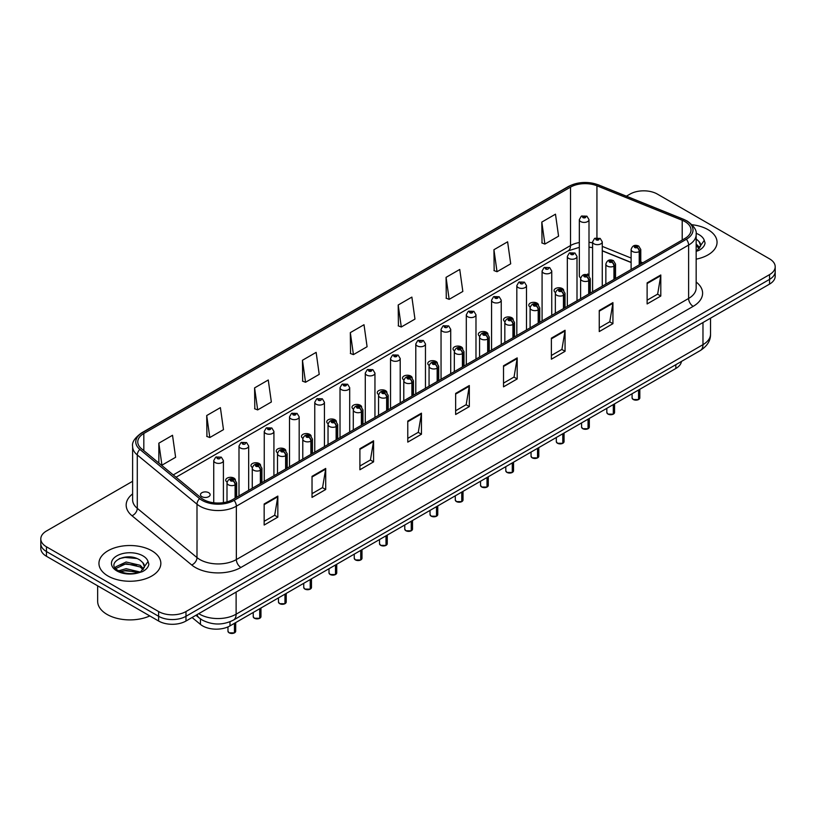 <?xml version="1.0" encoding="UTF-8"?>
<svg xmlns="http://www.w3.org/2000/svg" width="816" height="816" viewBox="0 0 816 816"><rect width="100%" height="100%" fill="white"/><g stroke="black" fill="none" stroke-linecap="round" stroke-linejoin="round"><path stroke-width="1.22" d="M563.734 290.414A4.835 2.795 0 0 0 562.326 288.568A4.835 2.795 0 0 0 557.053 287.956A4.835 2.795 0 0 0 554.074 290.537A4.835 2.795 0 0 0 555.431 292.475M538.478 304.99A4.835 2.795 0 0 0 537.071 303.144A4.835 2.795 0 0 0 531.797 302.542A4.835 2.795 0 0 0 528.809 305.123A4.835 2.795 0 0 0 530.176 307.061M513.223 319.576A4.835 2.795 0 0 0 511.805 317.73A4.835 2.795 0 0 0 506.542 317.118A4.835 2.795 0 0 0 503.554 319.699A4.835 2.795 0 0 0 504.92 321.647M487.968 334.162A4.835 2.795 0 0 0 486.55 332.306A4.835 2.795 0 0 0 481.287 331.704A4.835 2.795 0 0 0 478.298 334.285A4.835 2.795 0 0 0 479.655 336.223M462.703 348.738A4.835 2.795 0 0 0 461.295 346.892A4.835 2.795 0 0 0 456.022 346.29A4.835 2.795 0 0 0 453.043 348.871A4.835 2.795 0 0 0 454.4 350.809M437.447 363.324A4.835 2.795 0 0 0 436.04 361.478A4.835 2.795 0 0 0 430.766 360.866A4.835 2.795 0 0 0 427.788 363.446A4.835 2.795 0 0 0 429.145 365.395M412.192 377.91A4.835 2.795 0 0 0 410.785 376.054A4.835 2.795 0 0 0 405.511 375.452A4.835 2.795 0 0 0 402.523 378.032A4.835 2.795 0 0 0 403.889 379.97M386.937 392.486A4.835 2.795 0 0 0 385.519 390.64A4.835 2.795 0 0 0 380.256 390.038A4.835 2.795 0 0 0 377.267 392.608A4.835 2.795 0 0 0 378.634 394.556M361.682 407.072A4.835 2.795 0 0 0 360.264 405.215A4.835 2.795 0 0 0 355.001 404.614A4.835 2.795 0 0 0 352.012 407.194A4.835 2.795 0 0 0 353.369 409.132M336.416 421.648A4.835 2.795 0 0 0 335.009 419.801A4.835 2.795 0 0 0 329.735 419.2A4.835 2.795 0 0 0 326.757 421.78A4.835 2.795 0 0 0 328.114 423.718M311.161 436.234A4.835 2.795 0 0 0 309.754 434.387A4.835 2.795 0 0 0 304.48 433.775A4.835 2.795 0 0 0 301.502 436.356A4.835 2.795 0 0 0 302.858 438.304M285.906 450.82A4.835 2.795 0 0 0 284.498 448.963A4.835 2.795 0 0 0 279.225 448.361A4.835 2.795 0 0 0 276.236 450.942A4.835 2.795 0 0 0 277.603 452.88M260.651 465.395A4.835 2.795 0 0 0 259.233 463.549A4.835 2.795 0 0 0 253.97 462.947A4.835 2.795 0 0 0 250.981 465.528A4.835 2.795 0 0 0 252.348 467.466M235.396 479.981A4.835 2.795 0 0 0 233.978 478.135A4.835 2.795 0 0 0 228.715 477.523A4.835 2.795 0 0 0 225.726 480.104A4.835 2.795 0 0 0 227.083 482.052M208.723 492.711A4.835 2.795 0 0 0 203.449 492.109A4.835 2.795 0 0 0 200.471 494.69A4.835 2.795 0 0 0 201.889 496.658A4.835 2.795 0 0 0 207.152 497.27A4.835 2.795 0 0 0 210.14 494.69A4.835 2.795 0 0 0 208.723 492.711M588.999 275.839L588.999 219.626A4.835 2.795 180 0 1 586.01 222.207A4.835 2.795 180 0 1 580.747 221.605A4.835 2.795 180 0 1 579.329 219.626L579.329 275.951A4.835 2.795 0 0 0 580.686 277.899M631.115 262.528L602.269 250.859M588.989 275.828A4.835 2.795 0 0 0 587.581 273.982M681.442 361.447A19.339 11.169 180 0 1 675.842 368.485L229.979 625.892A19.339 11.169 180 0 1 200.45 624.403L192.086 617.508M707.992 229.633A30.947 17.87 0 0 0 691.988 224.726A30.947 17.87 0 0 1 707.992 229.633A30.947 17.87 0 0 1 717.05 242.26A30.947 17.87 0 0 0 707.992 229.633M151.776 550.749A30.947 17.87 0 0 0 118.055 546.883A30.947 17.87 0 0 0 98.95 563.387A30.947 17.87 0 0 0 108.008 576.025A30.947 17.87 0 0 0 141.739 579.89A30.947 17.87 0 0 0 160.844 563.387A30.947 17.87 0 0 0 151.776 550.749A30.947 17.87 0 0 0 118.055 546.883A30.947 17.87 0 0 0 98.95 563.387A30.947 17.87 0 0 0 108.008 576.025A30.947 17.87 0 0 0 141.739 579.89A30.947 17.87 0 0 0 160.844 563.387A30.947 17.87 0 0 0 151.776 550.749M684.961 221.605A20.635 11.914 180 0 1 691.009 230.02A20.635 11.914 180 0 1 684.961 238.445L232.703 499.555A20.635 11.914 180 0 1 201.215 497.964L141.505 448.739A20.635 11.914 180 0 1 137.771 441.905A20.635 11.914 180 0 1 143.82 433.48L570.517 187.129A20.635 11.914 180 0 1 596.935 185.793L682.207 220.269A20.635 11.914 180 0 1 684.961 221.605M686.378 220.779A22.634 13.066 0 0 0 683.359 219.32L598.087 184.844A22.634 13.066 0 0 0 569.099 186.313L142.402 432.664A22.634 13.066 0 0 0 139.862 449.402L199.573 498.627A22.634 13.066 0 0 0 234.121 500.371L686.378 239.261A22.634 13.066 0 0 0 686.378 220.779M132.62 481.277L46.461 531.012A19.339 11.169 0 0 0 40.8 538.907L40.8 548.383A19.339 11.169 0 0 0 46.461 556.277L158.62 621.027L158.62 616.294A19.339 11.169 0 0 0 185.977 616.294L769.539 279.378A19.339 11.169 0 0 0 775.2 271.483A19.339 11.169 0 0 1 769.539 279.378L185.977 616.294A19.339 11.169 0 0 1 158.62 616.294L46.461 551.545L158.62 616.294L158.62 611.551A19.339 11.169 0 0 0 185.977 611.551L769.539 274.635A19.339 11.169 0 0 0 775.2 266.74A19.339 11.169 0 0 0 769.539 258.845L657.38 194.096A19.339 11.169 0 0 0 630.023 194.096L626.402 196.187M40.8 543.65A19.339 11.169 0 0 0 46.461 551.545A19.339 11.169 0 0 1 40.8 543.65M264.16 503.982L264.16 525.035L277.838 517.14L277.838 496.087L264.16 503.982M264.16 521.302L274.696 515.222L277.787 496.781A5.161 2.978 -120 0 0 277.838 496.087M274.604 515.273L277.838 517.14M312.028 476.34L312.028 497.403L325.706 489.498L325.706 468.445L312.028 476.34M312.028 493.66L322.565 487.58L325.655 469.149A5.161 2.978 -120 0 0 325.706 468.445M322.473 487.631L325.706 489.498M359.897 448.708L359.897 469.761L373.575 461.866L373.575 440.803L359.897 448.708M359.897 466.028L370.433 459.938L373.524 441.507A5.161 2.978 -120 0 0 373.575 440.803M370.342 460L373.575 461.866M407.776 421.066L407.776 442.119L421.454 434.224L421.454 413.171L407.776 421.066M407.776 438.386L418.302 432.307L421.393 413.865A5.161 2.978 -120 0 0 421.454 413.171M418.21 432.358L421.454 434.224M647.119 282.877L647.119 303.94L660.797 296.035L660.797 274.982L647.119 282.877M647.119 300.196L657.655 294.117L660.746 275.675A5.161 2.978 -120 0 0 660.797 274.982M657.563 294.168L660.797 296.035M599.25 310.519L599.25 331.571L612.928 323.677L612.928 302.624L599.25 310.519M599.25 327.838L609.787 321.759L612.877 303.317A5.161 2.978 -120 0 0 612.928 302.624M609.695 321.81L612.928 323.677M551.381 338.15L551.381 359.213L565.06 351.319L565.06 330.256L551.381 338.15M551.381 355.47L561.918 349.391L565.009 330.959A5.161 2.978 -120 0 0 565.06 330.256M561.826 349.442L565.06 351.319M503.513 365.792L503.513 386.845L517.191 378.95L517.191 357.898L503.513 365.792M503.513 383.112L514.049 377.033L517.13 358.591A5.161 2.978 -120 0 0 517.191 357.898M513.958 377.084L517.191 378.95M455.644 393.424L455.644 414.487L469.322 406.592L469.322 385.529L455.644 393.424M455.644 410.754L466.181 404.665L469.261 386.233A5.161 2.978 -120 0 0 469.322 385.529M466.089 404.726L469.322 406.592M696.16 259.162A30.947 17.87 0 0 0 717.05 242.26A30.947 17.87 0 0 1 696.16 259.162M40.8 538.907A19.339 11.169 0 0 0 46.461 546.802L158.62 611.551M541.814 222.074L544.894 244.076L558.572 236.181L555.482 214.18L541.814 222.074L542.028 243.005M493.935 249.716L497.026 271.718L510.704 263.813L507.613 241.811L493.935 249.716L494.159 270.647M446.066 277.348L449.157 299.35L462.835 291.455L459.745 269.453L446.066 277.348L446.291 298.279M398.198 304.99L401.288 326.992L414.967 319.097L411.876 297.095L398.198 304.99L398.422 325.921M158.845 443.18L161.935 465.181L175.613 457.286L172.523 435.275L158.845 443.18L158.845 463.029M206.713 415.538L209.804 437.539L223.482 429.644L220.391 407.643L206.713 415.538L206.938 436.468M254.592 387.896L257.672 409.907L271.351 402.002L268.26 380.001L254.592 387.896L254.806 408.826M302.461 360.264L305.541 382.265L319.219 374.371L316.139 352.369L302.461 360.264L302.675 381.194M350.329 332.622L353.42 354.623L367.088 346.729L364.007 324.727L350.329 332.622L350.543 353.552M353.42 354.623L350.329 353.471M401.288 326.992L398.198 325.839M449.157 299.35L446.066 298.197M497.026 271.718L493.935 270.565M544.894 244.076L541.814 242.923M305.541 382.265L302.461 381.113M257.672 409.907L254.592 408.745M209.804 437.539L206.713 436.387M161.935 465.181L161.048 464.845M158.62 621.027A19.339 11.169 0 0 0 185.977 621.027L769.539 284.111A19.339 11.169 0 0 0 775.2 276.216L775.2 266.74M638.54 399.585L633.247 399.514L632.084 397.882A3.866 2.234 0 0 0 633.216 399.452A3.866 2.234 0 0 0 638.571 399.524L638.479 399.575A3.743 2.162 180 0 1 633.308 399.514M638.571 399.371L638.806 389.864M639.52 264.68L639.52 251.41A3.223 1.938 -122.2 0 0 637.143 247.523A1.612 0.928 0 0 0 637.092 246.238A1.612 0.928 0 0 0 634.817 246.238A1.612 0.928 0 0 0 634.817 247.554A1.612 0.928 0 0 0 637.041 247.585L635.307 246.891L636.409 246.636L637.143 247.523M637.041 247.585A3.223 1.775 62.1 0 1 639.224 251.583A4.835 2.795 180 0 1 632.533 251.501A4.835 2.795 180 0 1 631.115 249.523C632.349 245.565 634.879 244.412 638.704 246.075L640.784 249.523A4.835 2.795 180 0 1 639.52 251.41M639.224 264.853L639.224 251.583M638.571 399.524L638.571 389.997M602.269 286.192L602.269 241.873A4.835 2.795 180 0 1 599.281 244.443A4.835 2.795 180 0 1 594.007 243.841A4.835 2.795 180 0 1 592.589 241.873L594.527 238.517A3.223 1.938 57.8 0 1 596.241 238.609A1.612 0.928 0 0 0 596.292 239.894A1.612 0.928 0 0 0 598.567 239.894A1.612 0.928 0 0 0 598.567 238.578A1.612 0.928 0 0 0 596.343 238.547L598.077 239.231L596.975 239.496L596.241 238.609M596.996 239.506L596.996 238.966M596.343 238.547A3.223 1.775 -117.9 0 0 594.833 238.333A3.223 1.775 -117.9 0 0 594.691 238.425M596.975 239.496L596.955 238.986M579.329 219.626L581.257 216.271A3.223 1.938 57.8 0 1 582.971 216.362A1.612 0.928 0 0 0 583.022 217.648A1.612 0.928 0 0 0 585.307 217.648A1.612 0.928 0 0 0 585.307 216.332A1.612 0.928 0 0 0 583.073 216.311L584.807 216.995L583.705 217.26L582.971 216.362M583.726 217.27L583.726 216.719M583.073 216.311A3.223 1.775 -117.9 0 0 581.563 216.087A3.223 1.775 -117.9 0 0 581.42 216.179M583.705 217.26L583.685 216.74M613.285 414.171L607.991 414.1L606.829 412.457A3.866 2.234 0 0 0 607.961 414.038A3.866 2.234 0 0 0 613.306 414.11L613.224 414.161A3.743 2.162 180 0 1 608.053 414.089M613.306 413.947L613.55 404.44M614.264 279.266L614.264 265.996A3.223 1.938 -122.2 0 0 611.888 262.109A1.612 0.928 0 0 0 611.837 260.824A1.612 0.928 0 0 0 609.552 260.824A1.612 0.928 0 0 0 609.552 262.14A1.612 0.928 0 0 0 611.786 262.16L610.052 261.477L611.153 261.212L611.888 262.109M611.786 262.16A3.223 1.775 62.1 0 1 613.958 266.169A4.835 2.795 180 0 1 607.277 266.087A4.835 2.795 180 0 1 605.86 264.109C607.094 260.141 609.623 258.988 613.448 260.661L615.529 264.109A4.835 2.795 180 0 1 614.264 265.996M613.958 279.439L613.958 266.169M613.306 414.11L613.306 404.583M588.03 428.747L582.726 428.686L581.573 427.043A3.866 2.234 0 0 0 582.706 428.624A3.866 2.234 0 0 0 588.05 428.686L587.969 428.737A3.743 2.162 180 0 1 582.797 428.675M588.05 428.533L588.295 419.026M589.009 293.852L589.009 280.582A3.223 1.938 -122.2 0 0 586.633 276.685A1.612 0.928 0 0 0 586.582 275.4A1.612 0.928 0 0 0 584.297 275.4A1.612 0.928 0 0 0 584.297 276.716A1.612 0.928 0 0 0 586.531 276.746L584.797 276.063L585.898 275.798L586.633 276.685M586.531 276.746A3.223 1.775 62.1 0 1 588.703 280.755A4.835 2.795 180 0 1 582.022 280.663A4.835 2.795 180 0 1 580.604 278.695C581.839 274.727 584.368 273.574 588.193 275.247L590.274 278.695A4.835 2.795 180 0 1 589.009 280.582M588.703 294.015L588.703 280.755M588.05 428.686L588.05 419.159M562.765 443.333L557.471 443.261L556.318 441.629A3.866 2.234 0 0 0 557.45 443.2A3.866 2.234 0 0 0 562.795 443.272L562.703 443.323A3.743 2.162 180 0 1 557.542 443.261M562.795 443.108L563.03 433.612M563.744 308.428L563.744 295.157A3.223 1.938 -122.2 0 0 561.367 291.271A1.612 0.928 0 0 0 561.326 289.986A1.612 0.928 0 0 0 559.042 289.986A1.612 0.928 0 0 0 559.042 291.302A1.612 0.928 0 0 0 561.275 291.332L559.541 290.639L560.633 290.374L561.367 291.271M561.275 291.332A3.223 1.775 62.1 0 1 563.448 295.331A4.835 2.795 180 0 1 556.767 295.249A4.835 2.795 180 0 1 555.349 293.27C556.583 289.303 559.113 288.16 562.938 289.823L565.019 293.27A4.835 2.795 180 0 1 563.744 295.157M563.448 308.601L563.448 295.331M562.795 443.272L562.795 433.745M537.509 457.909L532.216 457.847L531.053 456.205A3.866 2.234 0 0 0 532.185 457.786A3.866 2.234 0 0 0 537.54 457.858L537.448 457.909A3.743 2.162 180 0 1 532.277 457.837M537.54 457.694L537.775 448.188M538.489 323.014L538.489 309.743A3.223 1.938 -122.2 0 0 536.112 305.857A1.612 0.928 0 0 0 536.061 304.562A1.612 0.928 0 0 0 533.786 304.562A1.612 0.928 0 0 0 533.786 305.878A1.612 0.928 0 0 0 536.01 305.908L534.276 305.225L535.378 304.96L536.112 305.857M536.01 305.908A3.223 1.775 62.1 0 1 538.193 309.917A4.835 2.795 180 0 1 531.502 309.835A4.835 2.795 180 0 1 530.094 307.856C531.328 303.889 533.858 302.736 537.673 304.409L539.764 307.856A4.835 2.795 180 0 1 538.489 309.743M538.193 323.187L538.193 309.917M537.54 457.858L537.54 448.331M577.004 300.778L577.004 256.448A4.835 2.795 180 0 1 574.025 259.029A4.835 2.795 180 0 1 568.752 258.427A4.835 2.795 180 0 1 567.334 256.448L569.262 253.093A3.223 1.938 57.8 0 1 570.986 253.184A1.612 0.928 0 0 0 571.037 254.48A1.612 0.928 0 0 0 573.311 254.48A1.612 0.928 0 0 0 573.311 253.164A1.612 0.928 0 0 0 571.088 253.133L572.822 253.817L571.72 254.082L570.986 253.184M571.741 254.092L571.741 253.541M571.088 253.133A3.223 1.775 -117.9 0 0 569.578 252.919A3.223 1.775 -117.9 0 0 569.435 253.011M571.72 254.082L571.7 253.562M551.749 315.353L551.749 271.034A4.835 2.795 180 0 1 548.77 273.615A4.835 2.795 180 0 1 543.497 273.003A4.835 2.795 180 0 1 542.079 271.034L544.007 267.679A3.223 1.938 57.8 0 1 545.731 267.77A1.612 0.928 0 0 0 545.771 269.056A1.612 0.928 0 0 0 548.056 269.056A1.612 0.928 0 0 0 548.056 267.74A1.612 0.928 0 0 0 545.822 267.709L546.475 268.127M545.822 267.709A3.223 1.775 -117.9 0 0 544.323 267.495A3.223 1.775 -117.9 0 0 544.18 267.587M546.445 268.148L545.731 267.77M526.493 329.939L526.493 285.61A4.835 2.795 180 0 1 523.505 288.191A4.835 2.795 180 0 1 518.242 287.589A4.835 2.795 180 0 1 516.824 285.61L518.752 282.254A3.223 1.938 57.8 0 1 520.465 282.356A1.612 0.928 0 0 0 520.516 283.642A1.612 0.928 0 0 0 522.801 283.642A1.612 0.928 0 0 0 522.801 282.326A1.612 0.928 0 0 0 520.567 282.295L521.22 282.703M520.567 282.295A3.223 1.775 -117.9 0 0 519.058 282.081A3.223 1.775 -117.9 0 0 518.915 282.173M521.179 283.234L520.465 282.356M521.2 283.244L521.179 282.734M700.465 246.422L700.679 245.422A14.576 8.415 0 0 0 699.026 241.536L696.425 239.159M696.16 251.348L698.516 250.573C702.454 248.554 704.636 246.034 705.065 243.005L704.259 240.394L697.048 250.604M696.16 244.004L699.791 247.697M696.16 245.677L699.23 248.492M699.026 241.536L700.669 245.626M97.655 585.837L97.655 601.29A32.242 18.615 0 0 0 107.1 614.448A32.242 18.615 0 0 0 149.787 615.937M144.259 567.548L144.473 566.549A14.576 8.415 0 0 0 142.82 562.663L140.219 560.276C126.776 550.78 104.397 563.183 118.218 570.547C123.859 573.607 130.519 574.393 138.21 572.893L142.31 571.7C146.248 569.68 148.43 567.161 148.859 564.131L148.053 561.52L140.699 571.843M118.646 570.802L126.123 568.691L140.352 572.087M136.588 571.812L124.981 570.812L120.36 571.649L126.123 570.364L138.74 572.781M115.382 568.099L115.821 566.834L126.123 562L140.199 565.294L143.585 568.823M115.78 568.579L126.123 563.672L140.199 566.967L143.024 569.609M142.82 562.663L144.463 566.743M119.269 558.603L124.981 557.44L136.741 558.481M120.34 564.968L124.981 564.121L136.588 565.121M512.254 472.495L506.96 472.423L505.798 470.791A3.866 2.234 0 0 0 506.93 472.372A3.866 2.234 0 0 0 512.285 472.433L512.193 472.484A3.743 2.162 180 0 1 507.022 472.423M512.285 472.28L512.519 462.774M513.233 337.589L513.233 324.329A3.223 1.938 -122.2 0 0 510.857 320.433A1.612 0.928 0 0 0 510.806 319.148A1.612 0.928 0 0 0 508.531 319.148A1.612 0.928 0 0 0 508.531 320.464A1.612 0.928 0 0 0 510.755 320.494L509.021 319.811L510.122 319.546L510.857 320.433M510.755 320.494A3.223 1.775 62.1 0 1 512.938 324.493A4.835 2.795 180 0 1 506.246 324.411A4.835 2.795 180 0 1 504.829 322.442C506.063 318.475 508.592 317.322 512.417 318.985L514.498 322.442A4.835 2.795 180 0 1 513.233 324.329M512.938 337.763L512.938 324.493M512.285 472.433L512.285 462.907M486.999 487.081L481.705 487.009L480.542 485.367A3.866 2.234 0 0 0 481.675 486.948A3.866 2.234 0 0 0 487.019 487.019L486.938 487.07A3.743 2.162 180 0 1 481.766 486.999M487.019 486.856L487.264 477.35M487.978 352.175L487.978 338.905A3.223 1.938 -122.2 0 0 485.602 335.019A1.612 0.928 0 0 0 485.551 333.734A1.612 0.928 0 0 0 483.266 333.734A1.612 0.928 0 0 0 483.266 335.05A1.612 0.928 0 0 0 485.5 335.07L483.766 334.387L484.867 334.121L485.602 335.019M485.5 335.07A3.223 1.775 62.1 0 1 487.672 339.079A4.835 2.795 180 0 1 480.991 338.997A4.835 2.795 180 0 1 479.573 337.018C480.808 333.05 483.337 331.908 487.162 333.571L489.243 337.018A4.835 2.795 180 0 1 487.978 338.905M487.672 352.349L487.672 339.079M487.019 487.019L487.019 477.493M461.744 501.656L456.44 501.595L455.287 499.953A3.866 2.234 0 0 0 456.419 501.534A3.866 2.234 0 0 0 461.764 501.595L461.683 501.646A3.743 2.162 180 0 1 456.511 501.585M461.764 501.442L462.009 491.936M462.723 366.761L462.723 353.491A3.223 1.938 -122.2 0 0 460.336 349.595A1.612 0.928 0 0 0 460.295 348.31A1.612 0.928 0 0 0 458.011 348.31A1.612 0.928 0 0 0 458.011 349.625A1.612 0.928 0 0 0 460.244 349.656L458.51 348.973L459.612 348.707L460.336 349.595M460.244 349.656A3.223 1.775 62.1 0 1 462.417 353.665A4.835 2.795 180 0 1 455.736 353.573A4.835 2.795 180 0 1 454.318 351.604C455.552 347.636 458.082 346.484 461.907 348.157L463.988 351.604A4.835 2.795 180 0 1 462.723 353.491M462.417 366.935L462.417 353.665M461.764 501.595L461.764 492.079M501.238 344.515L501.238 300.196A4.835 2.795 180 0 1 498.25 302.777A4.835 2.795 180 0 1 492.976 302.175A4.835 2.795 180 0 1 491.569 300.196L493.496 296.84A3.223 1.938 57.8 0 1 495.21 296.932A1.612 0.928 0 0 0 495.261 298.217A1.612 0.928 0 0 0 497.536 298.217A1.612 0.928 0 0 0 497.536 296.902A1.612 0.928 0 0 0 495.312 296.881L497.046 297.565L495.944 297.83L495.21 296.932M495.965 297.84L495.965 297.289M495.312 296.881A3.223 1.775 -117.9 0 0 493.802 296.657A3.223 1.775 -117.9 0 0 493.66 296.749M495.944 297.83L495.924 297.31M475.983 359.101L475.983 314.782A4.835 2.795 180 0 1 472.994 317.363A4.835 2.795 180 0 1 467.721 316.751A4.835 2.795 180 0 1 466.303 314.782L468.241 311.426A3.223 1.938 57.8 0 1 469.955 311.518A1.612 0.928 0 0 0 470.006 312.803A1.612 0.928 0 0 0 472.28 312.803A1.612 0.928 0 0 0 472.28 311.488A1.612 0.928 0 0 0 470.057 311.457L471.791 312.151L470.689 312.406L469.955 311.518M470.71 312.426L470.71 311.875M470.057 311.457A3.223 1.775 -117.9 0 0 468.547 311.243A3.223 1.775 -117.9 0 0 468.404 311.335M450.718 373.687L450.718 329.358A4.835 2.795 180 0 1 447.739 331.939A4.835 2.795 180 0 1 442.466 331.337A4.835 2.795 180 0 1 441.048 329.358L442.976 326.002A3.223 1.938 57.8 0 1 444.7 326.104A1.612 0.928 0 0 0 444.751 327.389A1.612 0.928 0 0 0 447.025 327.389A1.612 0.928 0 0 0 447.025 326.074A1.612 0.928 0 0 0 444.802 326.043L445.454 326.451M444.802 326.043A3.223 1.775 -117.9 0 0 443.292 325.829A3.223 1.775 -117.9 0 0 443.149 325.921M445.414 326.981L444.7 326.104M445.434 326.992L445.414 326.482M436.478 516.242L431.185 516.171L430.032 514.539A3.866 2.234 0 0 0 431.164 516.11A3.866 2.234 0 0 0 436.509 516.181L436.417 516.232A3.743 2.162 180 0 1 431.256 516.171M436.509 516.028L436.744 506.522M437.458 381.337L437.458 368.067A3.223 1.938 -122.2 0 0 435.081 364.181A1.612 0.928 0 0 0 435.04 362.896A1.612 0.928 0 0 0 432.755 362.896A1.612 0.928 0 0 0 432.755 364.211A1.612 0.928 0 0 0 434.989 364.242L433.255 363.548L434.347 363.293L435.081 364.181M434.989 364.242A3.223 1.775 62.1 0 1 437.162 368.24A4.835 2.795 180 0 1 430.481 368.159A4.835 2.795 180 0 1 429.063 366.18C430.297 362.222 432.827 361.07 436.652 362.732L438.733 366.18A4.835 2.795 180 0 1 437.458 368.067M437.162 381.511L437.162 368.24M436.509 516.181L436.509 506.654M411.223 530.818L405.929 530.757L404.767 529.115A3.866 2.234 0 0 0 405.899 530.696A3.866 2.234 0 0 0 411.254 530.767L411.162 530.818A3.743 2.162 180 0 1 405.991 530.747M411.254 530.604L411.488 521.098M412.202 395.923L412.202 382.653A3.223 1.938 -122.2 0 0 409.826 378.767A1.612 0.928 0 0 0 409.775 377.482A1.612 0.928 0 0 0 407.5 377.482A1.612 0.928 0 0 0 407.5 378.797A1.612 0.928 0 0 0 409.724 378.818L407.99 378.134L409.091 377.869L409.826 378.767M409.724 378.818A3.223 1.775 62.1 0 1 411.907 382.826A4.835 2.795 180 0 1 405.215 382.745A4.835 2.795 180 0 1 403.798 380.766C405.042 376.798 407.572 375.646 411.386 377.318L413.477 380.766A4.835 2.795 180 0 1 412.202 382.653M411.907 396.097L411.907 382.826M411.254 530.767L411.254 521.24M385.968 545.404L380.674 545.343L379.511 543.701A3.866 2.234 0 0 0 380.644 545.282A3.866 2.234 0 0 0 385.999 545.343L385.907 545.394A3.743 2.162 180 0 1 380.735 545.333M385.999 545.19L386.233 535.684M386.947 410.509L386.947 397.239A3.223 1.938 -122.2 0 0 384.571 393.343A1.612 0.928 0 0 0 384.52 392.057A1.612 0.928 0 0 0 382.245 392.057A1.612 0.928 0 0 0 382.245 393.373A1.612 0.928 0 0 0 384.469 393.404L382.735 392.72L383.836 392.455L384.571 393.343M384.469 393.404A3.223 1.775 62.1 0 1 386.651 397.412A4.835 2.795 180 0 1 379.96 397.321A4.835 2.795 180 0 1 378.542 395.352C379.777 391.384 382.306 390.232 386.131 391.894L388.212 395.352A4.835 2.795 180 0 1 386.947 397.239M386.651 410.672L386.651 397.412M385.999 545.343L385.999 535.816M360.713 559.99L355.419 559.919L354.256 558.287A3.866 2.234 0 0 0 355.388 559.858A3.866 2.234 0 0 0 360.733 559.929L360.652 559.98A3.743 2.162 180 0 1 355.48 559.919M360.733 559.766L360.978 550.27M361.692 425.085L361.692 411.815A3.223 1.938 -122.2 0 0 359.315 407.929A1.612 0.928 0 0 0 359.264 406.643A1.612 0.928 0 0 0 356.98 406.643A1.612 0.928 0 0 0 356.98 407.959A1.612 0.928 0 0 0 359.213 407.99L357.479 407.296L358.581 407.031L359.315 407.929M359.213 407.99A3.223 1.775 62.1 0 1 361.386 411.988A4.835 2.795 180 0 1 354.705 411.907A4.835 2.795 180 0 1 353.287 409.928C354.521 405.96 357.051 404.818 360.876 406.48L362.957 409.928A4.835 2.795 180 0 1 361.692 411.815M361.386 425.258L361.386 411.988M360.733 559.929L360.733 550.402M335.458 574.566L330.154 574.505L329.001 572.863A3.866 2.234 0 0 0 330.133 574.444A3.866 2.234 0 0 0 335.478 574.515L335.396 574.566A3.743 2.162 180 0 1 330.225 574.495M335.478 574.352L335.723 564.845M336.427 439.671L336.427 426.401A3.223 1.938 -122.2 0 0 334.05 422.515A1.612 0.928 0 0 0 334.009 421.219A1.612 0.928 0 0 0 331.724 421.219A1.612 0.928 0 0 0 331.724 422.535A1.612 0.928 0 0 0 333.958 422.566L332.224 421.882L333.326 421.617L334.05 422.515M333.958 422.566A3.223 1.775 62.1 0 1 336.131 426.574A4.835 2.795 180 0 1 329.45 426.493A4.835 2.795 180 0 1 328.032 424.514C329.266 420.546 331.796 419.393 335.621 421.066L337.702 424.514A4.835 2.795 180 0 1 336.427 426.401M336.131 439.844L336.131 426.574M335.478 574.515L335.478 564.988M425.462 388.263L425.462 343.944A4.835 2.795 180 0 1 422.484 346.525A4.835 2.795 180 0 1 417.211 345.913A4.835 2.795 180 0 1 415.793 343.944L417.721 340.588A3.223 1.938 57.8 0 1 419.444 340.68A1.612 0.928 0 0 0 419.485 341.965A1.612 0.928 0 0 0 421.77 341.965A1.612 0.928 0 0 0 421.77 340.649A1.612 0.928 0 0 0 419.536 340.629L420.189 341.037M419.536 340.629A3.223 1.775 -117.9 0 0 418.037 340.405A3.223 1.775 -117.9 0 0 417.894 340.496M420.148 341.567L419.444 340.68M420.169 341.578L420.148 341.057M400.207 402.849L400.207 358.53A4.835 2.795 180 0 1 397.219 361.1A4.835 2.795 180 0 1 391.955 360.499A4.835 2.795 180 0 1 390.538 358.53L392.465 355.164A3.223 1.938 57.8 0 1 394.179 355.266A1.612 0.928 0 0 0 394.23 356.551A1.612 0.928 0 0 0 396.515 356.551A1.612 0.928 0 0 0 396.515 355.235A1.612 0.928 0 0 0 394.281 355.205L396.015 355.888L394.913 356.153L394.179 355.266M394.934 356.164L394.934 355.623M394.281 355.205A3.223 1.775 -117.9 0 0 392.771 354.991A3.223 1.775 -117.9 0 0 392.629 355.082M394.913 356.153L394.893 355.643M374.952 417.435L374.952 373.106A4.835 2.795 180 0 1 371.963 375.686A4.835 2.795 180 0 1 366.69 375.085A4.835 2.795 180 0 1 365.282 373.106L367.21 369.75A3.223 1.938 57.8 0 1 368.924 369.842A1.612 0.928 0 0 0 368.975 371.137A1.612 0.928 0 0 0 371.249 371.137A1.612 0.928 0 0 0 371.249 369.821A1.612 0.928 0 0 0 369.026 369.791L370.76 370.474L369.658 370.739L368.924 369.842M369.679 370.75L369.679 370.199M369.026 369.791A3.223 1.775 -117.9 0 0 367.516 369.577A3.223 1.775 -117.9 0 0 367.373 369.658M369.658 370.739L369.638 370.219M349.697 432.011L349.697 387.692A4.835 2.795 180 0 1 346.708 390.272A4.835 2.795 180 0 1 341.435 389.66A4.835 2.795 180 0 1 340.017 387.692L341.945 384.336A3.223 1.938 57.8 0 1 343.669 384.428A1.612 0.928 0 0 0 343.72 385.713A1.612 0.928 0 0 0 345.994 385.713A1.612 0.928 0 0 0 345.994 384.397A1.612 0.928 0 0 0 343.771 384.367L345.505 385.06L344.403 385.325L343.669 384.428M343.771 384.367A3.223 1.775 -117.9 0 0 342.261 384.152A3.223 1.775 -117.9 0 0 342.118 384.244M324.431 446.597L324.431 402.268A4.835 2.795 180 0 1 321.453 404.848A4.835 2.795 180 0 1 316.18 404.246A4.835 2.795 180 0 1 314.762 402.268L316.69 398.912A3.223 1.938 57.8 0 1 318.413 399.014A1.612 0.928 0 0 0 318.464 400.299A1.612 0.928 0 0 0 320.739 400.299A1.612 0.928 0 0 0 320.739 398.983A1.612 0.928 0 0 0 318.515 398.953L319.168 399.361M318.515 398.953A3.223 1.775 -117.9 0 0 317.006 398.738A3.223 1.775 -117.9 0 0 316.863 398.83M319.127 399.891L318.413 399.014M319.148 399.901L319.127 399.391M310.192 589.152L304.898 589.081L303.736 587.449A3.866 2.234 0 0 0 304.878 589.03A3.866 2.234 0 0 0 310.223 589.091L310.131 589.142A3.743 2.162 180 0 1 304.97 589.081M310.223 588.938L310.457 579.431M311.171 454.247L311.171 440.977A3.223 1.938 -122.2 0 0 308.795 437.09A1.612 0.928 0 0 0 308.754 435.805A1.612 0.928 0 0 0 306.469 435.805A1.612 0.928 0 0 0 306.469 437.121A1.612 0.928 0 0 0 308.703 437.152L306.969 436.468L308.06 436.203L308.795 437.09M308.703 437.152A3.223 1.775 62.1 0 1 310.876 441.15A4.835 2.795 180 0 1 304.195 441.068A4.835 2.795 180 0 1 302.777 439.1C304.011 435.132 306.541 433.979 310.366 435.642L312.446 439.1A4.835 2.795 180 0 1 311.171 440.977M310.876 454.42L310.876 441.15M310.223 589.091L310.223 579.564M284.937 603.738L279.643 603.667L278.48 602.024A3.866 2.234 0 0 0 279.613 603.605A3.866 2.234 0 0 0 284.968 603.677L284.876 603.728A3.743 2.162 180 0 1 279.704 603.656M284.968 603.514L285.202 594.007M285.916 468.833L285.916 455.563A3.223 1.938 -122.2 0 0 283.54 451.676A1.612 0.928 0 0 0 283.489 450.391A1.612 0.928 0 0 0 281.214 450.391A1.612 0.928 0 0 0 281.214 451.707A1.612 0.928 0 0 0 283.438 451.727L281.704 451.044L282.805 450.779L283.54 451.676M283.438 451.727A3.223 1.775 62.1 0 1 285.62 455.736A4.835 2.795 180 0 1 278.929 455.654A4.835 2.795 180 0 1 277.511 453.676C278.756 449.708 281.285 448.565 285.1 450.228L287.191 453.676A4.835 2.795 180 0 1 285.916 455.563M285.62 469.006L285.62 455.736M284.968 603.677L284.968 594.15M259.682 618.314L254.388 618.253L253.225 616.61A3.866 2.234 0 0 0 254.357 618.191A3.866 2.234 0 0 0 259.712 618.253L259.621 618.304A3.743 2.162 180 0 1 254.449 618.242M259.712 618.1L259.947 608.593M260.661 483.419L260.661 470.149A3.223 1.938 -122.2 0 0 258.284 466.252A1.612 0.928 0 0 0 258.233 464.967A1.612 0.928 0 0 0 255.959 464.967A1.612 0.928 0 0 0 255.959 466.283A1.612 0.928 0 0 0 258.182 466.313L256.448 465.63L257.55 465.365L258.284 466.252M258.182 466.313A3.223 1.775 62.1 0 1 260.365 470.322A4.835 2.795 180 0 1 253.674 470.23A4.835 2.795 180 0 1 252.256 468.262C253.49 464.294 256.02 463.141 259.845 464.814L261.926 468.262A4.835 2.795 180 0 1 260.661 470.149M260.365 483.592L260.365 470.322M259.712 618.253L259.712 608.736M234.427 632.9L229.133 632.828L227.97 631.196A3.866 2.234 0 0 0 229.102 632.767A3.866 2.234 0 0 0 234.447 632.839L234.365 632.89A3.743 2.162 180 0 1 229.194 632.828M234.447 632.686L234.692 623.179M235.406 497.995L235.406 484.724A3.223 1.938 -122.2 0 0 233.029 480.838A1.612 0.928 0 0 0 232.978 479.553A1.612 0.928 0 0 0 230.693 479.553A1.612 0.928 0 0 0 230.693 480.869A1.612 0.928 0 0 0 232.927 480.899L231.193 480.206L232.295 479.951L233.029 480.838M232.927 480.899A3.223 1.775 62.1 0 1 235.1 484.898A4.835 2.795 180 0 1 228.419 484.816A4.835 2.795 180 0 1 227.001 482.837C228.235 478.87 230.765 477.727 234.59 479.39L236.671 482.837A4.835 2.795 180 0 1 235.406 484.724M235.1 498.168L235.1 484.898M234.447 632.839L234.447 623.312M299.176 461.173L299.176 416.854A4.835 2.795 180 0 1 296.198 419.434A4.835 2.795 180 0 1 290.924 418.832A4.835 2.795 180 0 1 289.507 416.854L291.434 413.498A3.223 1.938 57.8 0 1 293.158 413.59A1.612 0.928 0 0 0 293.199 414.875A1.612 0.928 0 0 0 295.484 414.875A1.612 0.928 0 0 0 295.484 413.559A1.612 0.928 0 0 0 293.25 413.539L294.984 414.222L293.882 414.487L293.158 413.59M293.903 414.497L293.903 413.947M293.25 413.539A3.223 1.775 -117.9 0 0 291.751 413.314A3.223 1.775 -117.9 0 0 291.608 413.406M293.882 414.487L293.862 413.967M273.921 475.759L273.921 431.44A4.835 2.795 180 0 1 270.932 434.02A4.835 2.795 180 0 1 265.669 433.408A4.835 2.795 180 0 1 264.251 431.44L266.179 428.084A3.223 1.938 57.8 0 1 267.893 428.176A1.612 0.928 0 0 0 267.944 429.461A1.612 0.928 0 0 0 270.229 429.461A1.612 0.928 0 0 0 270.229 428.145A1.612 0.928 0 0 0 267.995 428.114L269.729 428.808L268.627 429.063L267.893 428.176M268.648 429.073L268.648 428.533M267.995 428.114A3.223 1.775 -117.9 0 0 266.485 427.9A3.223 1.775 -117.9 0 0 266.342 427.992M268.627 429.063L268.607 428.553M248.666 490.345L248.666 446.015A4.835 2.795 180 0 1 245.677 448.596A4.835 2.795 180 0 1 240.404 447.994A4.835 2.795 180 0 1 238.996 446.015L240.924 442.66A3.223 1.938 57.8 0 1 242.638 442.762A1.612 0.928 0 0 0 242.689 444.047A1.612 0.928 0 0 0 244.963 444.047A1.612 0.928 0 0 0 244.963 442.731A1.612 0.928 0 0 0 242.74 442.7L243.392 443.108M242.74 442.7A3.223 1.775 -117.9 0 0 241.23 442.486A3.223 1.775 -117.9 0 0 241.087 442.578M243.352 443.139L242.638 442.762M223.411 502.646L223.411 460.601A4.835 2.795 180 0 1 220.422 463.182A4.835 2.795 180 0 1 215.149 462.57A4.835 2.795 180 0 1 213.731 460.601L215.659 457.246A3.223 1.938 57.8 0 1 217.382 457.337A1.612 0.928 0 0 0 217.433 458.623A1.612 0.928 0 0 0 219.708 458.623A1.612 0.928 0 0 0 219.708 457.307A1.612 0.928 0 0 0 217.484 457.286L218.137 457.694M217.484 457.286A3.223 1.775 -117.9 0 0 215.975 457.062A3.223 1.775 -117.9 0 0 215.832 457.154M218.096 458.215L217.382 457.337M218.117 458.235L218.096 457.715M675.842 364.681L675.842 368.485M200.45 618.895L200.45 624.403M229.979 621.772L229.979 625.892M696.16 282.03A32.242 18.615 180 0 1 693.172 306.357L240.914 567.467A6.446 3.723 60 0 1 236.354 559.572L688.612 298.462A25.786 14.892 0 0 0 696.16 287.936L696.16 234.549A25.786 14.892 180 0 1 688.612 245.075A6.446 3.723 -120 0 0 686.378 239.261M240.914 567.467A32.242 18.615 180 0 1 195.32 567.467A32.242 18.615 180 0 1 191.709 564.978L131.998 515.753A32.242 18.615 180 0 1 132.62 493.904M199.879 559.572A25.786 14.892 0 0 0 236.354 559.572L236.354 506.185A25.786 14.892 180 0 1 196.993 504.196L137.282 454.971A25.786 14.892 180 0 1 132.62 446.434L132.62 499.81A25.786 14.892 0 0 0 137.282 508.348L196.993 557.583A25.786 14.892 0 0 0 199.879 559.572M696.16 234.549C697.007 230.489 694.039 226.001 687.276 221.075L683.89 219.422A6.446 3.019 112 0 0 683.359 219.32M683.89 219.422L598.618 184.957C587.938 181.172 577.799 181.723 568.201 186.599A6.446 3.723 60 0 1 569.099 186.313M142.402 432.664A6.446 3.723 -120 0 0 141.505 432.949C134.732 437.886 131.774 442.384 132.62 446.434M139.862 449.402A6.446 4.315 129.5 0 0 137.282 454.971L137.282 508.348A6.446 4.315 -50.5 0 1 131.998 515.753M598.618 184.957A6.446 3.019 112 0 0 598.087 184.844M199.573 498.627A6.446 4.315 129.5 0 0 196.993 504.196L196.993 557.583A6.446 4.315 -50.5 0 1 191.709 564.978M234.121 500.371A6.446 3.723 60 0 1 236.354 506.185L688.612 245.075L688.612 298.462A6.446 3.723 60 0 0 693.172 306.357M185.977 611.551L185.977 621.027M769.539 274.635L769.539 284.111M46.461 546.802L46.461 556.277M143.82 433.48L143.82 450.636M682.207 220.269L682.207 240.037M596.935 185.793L596.935 237.731M642.824 262.772L640.784 261.956M631.115 258.05L602.269 246.381M592.589 242.882A20.635 11.914 0 0 0 588.999 242.291M579.329 242.546A20.635 11.914 0 0 0 570.517 245.565L173.257 474.912M570.517 187.129L570.517 245.565A11.608 6.701 60 0 1 568.109 250.879L176.062 477.227M455.644 394.097L469.261 386.233M503.513 366.455L517.13 358.591M551.381 338.824L565.009 330.959M599.25 311.182L612.877 303.317M647.119 283.55L660.746 275.675M407.776 421.729L421.393 413.865M359.897 449.371L373.524 441.507M312.028 477.013L325.655 469.149M264.16 504.645L277.787 496.781M198.757 613.652A25.786 14.892 0 0 0 199.655 614.193A25.786 14.892 0 0 0 236.12 614.193L702.974 344.658A25.786 14.892 0 0 0 710.522 334.121C710.716 340.527 707.309 346.004 700.301 350.554L233.447 620.089A12.893 7.446 60 0 0 236.12 614.193L236.12 592.079M702.974 322.544L702.974 344.658A12.893 7.446 60 0 1 700.301 350.554M197.074 614.621A12.893 8.629 129.5 0 0 199.124 617.875L195.952 615.264M638.806 399.391A3.866 2.234 0 0 0 639.826 397.882L639.826 389.273M613.55 413.967A3.866 2.234 0 0 0 614.56 412.457L614.56 403.859M588.295 428.553A3.866 2.234 0 0 0 589.305 427.043L589.305 418.435M563.03 443.129A3.866 2.234 0 0 0 564.05 441.629L564.05 433.021M537.775 457.715A3.866 2.234 0 0 0 538.795 456.205L538.795 447.607M704.259 240.394A18.442 10.649 0 0 0 699.149 234.733A18.442 10.649 0 0 0 696.109 233.315M148.053 561.52A18.442 10.649 0 0 0 142.943 555.859A18.442 10.649 0 0 0 116.851 555.859A18.442 10.649 0 0 0 116.851 570.914A18.442 10.649 0 0 0 138.21 572.893M512.519 472.301A3.866 2.234 0 0 0 513.539 470.791L513.539 462.182M487.264 486.877A3.866 2.234 0 0 0 488.274 485.367L488.274 476.768M462.009 501.463A3.866 2.234 0 0 0 463.019 499.953L463.019 491.354M436.744 516.049A3.866 2.234 0 0 0 437.764 514.539L437.764 505.93M411.488 530.624A3.866 2.234 0 0 0 412.508 529.115L412.508 520.516M386.233 545.21A3.866 2.234 0 0 0 387.253 543.701L387.253 535.092M360.978 559.786A3.866 2.234 0 0 0 361.988 558.287L361.988 549.678M335.723 574.372A3.866 2.234 0 0 0 336.733 572.863L336.733 564.264M310.457 588.958A3.866 2.234 0 0 0 311.477 587.449L311.477 578.84M285.202 603.534A3.866 2.234 0 0 0 286.222 602.024L286.222 593.426M259.947 618.12A3.866 2.234 0 0 0 260.967 616.61L260.967 608.012M234.692 632.706A3.866 2.234 0 0 0 235.702 631.196L235.702 622.588M568.201 186.599L141.505 432.949M592.589 247.636L588.999 247.156M579.329 247.36L568.109 250.879M631.115 262.385L602.269 250.716M233.447 620.089C223.074 625.301 212.701 625.301 202.317 620.089L199.124 617.875M710.522 334.121L710.522 318.179M632.084 397.882L632.084 393.74M631.115 269.535L631.115 249.523M640.784 263.945L640.784 249.523M639.826 397.882L638.775 399.442M602.269 241.873L600.178 238.415L594.833 238.333M592.589 291.771L592.589 241.873M588.999 219.626L586.918 216.179L581.563 216.087M606.829 412.457L606.829 408.326M605.86 284.111L605.86 264.109M615.529 278.531L615.529 264.109M614.56 412.457L613.52 414.028M581.573 427.043L581.573 422.902M580.604 298.697L580.604 278.695M590.274 293.117L590.274 278.695M589.305 427.043L588.265 428.614M556.318 441.629L556.318 437.488M555.349 313.283L555.349 293.27M565.019 307.693L565.019 293.27M564.05 441.629L563.009 443.19M531.053 456.205L531.053 452.074M530.094 327.859L530.094 307.856M539.764 322.279L539.764 307.856M538.795 456.205L537.754 457.776M577.004 256.448L574.923 253.001L569.578 252.919M567.334 306.357L567.334 256.448M551.749 271.034L549.668 267.587L544.323 267.495M542.079 320.943L542.079 271.034M526.493 285.61L524.413 282.163L519.058 282.081M516.824 335.519L516.824 285.61M505.798 470.791L505.798 466.65M504.829 342.445L504.829 322.442M514.498 336.865L514.498 322.442M513.539 470.791L512.489 472.352M480.542 485.367L480.542 481.236M479.573 357.031L479.573 337.018M489.243 351.441L489.243 337.018M488.274 485.367L487.234 486.938M455.287 499.953L455.287 495.812M454.318 371.606L454.318 351.604M463.988 366.027L463.988 351.604M463.019 499.953L461.978 501.524M501.238 300.196L499.147 296.749L493.802 296.657M491.569 350.105L491.569 300.196M475.983 314.782L473.892 311.324L468.547 311.243M466.303 364.691L466.303 314.782M450.718 329.358L448.637 325.91L443.292 325.829M441.048 379.267L441.048 329.358M430.032 514.539L430.032 510.398M429.063 386.192L429.063 366.18M438.733 380.603L438.733 366.18M437.764 514.539L436.723 516.1M404.767 529.115L404.767 524.984M403.798 400.768L403.798 380.766M413.477 395.189L413.477 380.766M412.508 529.115L411.468 530.686M379.511 543.701L379.511 539.56M378.542 415.354L378.542 395.352M388.212 409.775L388.212 395.352M387.253 543.701L386.203 545.272M354.256 558.287L354.256 554.146M353.287 429.94L353.287 409.928M362.957 424.351L362.957 409.928M361.988 558.287L360.947 559.847M329.001 572.863L329.001 568.732M328.032 444.516L328.032 424.514M337.702 438.937L337.702 424.514M336.733 572.863L335.692 574.433M425.462 343.944L423.382 340.496L418.037 340.405M415.793 393.853L415.793 343.944M400.207 358.53L398.126 355.072L392.771 354.991M390.538 408.428L390.538 358.53M374.952 373.106L372.861 369.658L367.516 369.577M365.282 423.014L365.282 373.106M349.697 387.692L347.606 384.244L342.261 384.152M340.017 437.6L340.017 387.692M324.431 402.268L322.351 398.82L317.006 398.738M314.762 452.176L314.762 402.268M303.736 587.449L303.736 583.307M302.777 459.102L302.777 439.1M312.446 453.523L312.446 439.1M311.477 587.449L310.437 589.009M278.48 602.024L278.48 597.893M277.511 473.688L277.511 453.676M287.191 468.098L287.191 453.676M286.222 602.024L285.182 603.595M253.225 616.61L253.225 612.469M252.256 488.264L252.256 468.262M261.926 482.684L261.926 468.262M260.967 616.61L259.916 618.181M227.97 631.196L227.97 626.902M227.001 501.881L227.001 482.837M236.671 497.26L236.671 482.837M235.702 631.196L234.661 632.757M299.176 416.854L297.095 413.406L291.751 413.314M289.507 466.762L289.507 416.854M273.921 431.44L271.84 427.982L266.485 427.9M264.251 481.348L264.251 431.44M248.666 446.015L246.575 442.568L241.23 442.486M238.996 495.924L238.996 446.015M223.411 460.601L221.32 457.154L215.975 457.062M213.731 502.778L213.731 460.601"/></g></svg>
